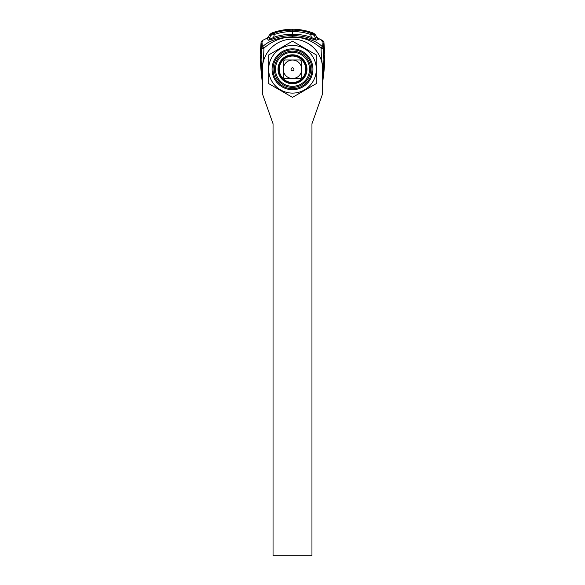<?xml version="1.0" encoding="UTF-8"?>
<svg xmlns="http://www.w3.org/2000/svg" width="585" height="585" viewBox="0 0 585 585"><rect width="100%" height="100%" fill="white"/><g stroke="black" fill="none" stroke-linecap="round" stroke-linejoin="round"><path stroke-width="0.88" d="M263.404 61.33L263.974 48.029C272.946 40.504 282.409 36.906 292.376 37.25L292.624 37.25C302.591 36.913 312.061 40.504 321.026 48.029L321.596 61.337M263.696 48.65L261.868 48.102A1.945 1.909 -57.5 0 1 262.482 46.844L263.974 48.029M262.336 73.703L261.334 42.99M269.67 34.742L271.038 33.425L271.988 33.835A2.435 2.428 134 0 0 270.621 35.268L269.67 34.742L267.352 38.018L262.065 40.672L261.093 42.164L260.193 54.032L260.252 61.345L262.336 83.333M260.859 58.69L260.822 57.754C260.413 54.931 260.193 54.946 260.171 57.791L261.334 74.895C261.722 77.776 261.904 77.761 261.875 74.858L260.859 58.69M261.115 52.591L261.32 48.986L261.115 52.591M292.624 37.25L292.449 36.775C278.46 37.462 268.471 40.811 262.482 46.844L262.46 46.8A1.945 1.894 170.8 0 0 261.817 48.058L261.868 48.102M262.46 46.8C262.175 44.292 261.583 39.246 262.424 41.374M268.252 40.255L273.926 38.639L273.641 37.396C271.389 38.669 269.985 39.18 269.422 38.924A2.435 2.413 -20.9 0 1 268.252 40.255C267.257 38.281 267.199 37.849 268.069 38.968M292.5 36.775L292.5 35.539C285.049 35.751 278.862 36.789 273.926 38.639M269.787 37.228L269.246 38.04C268.171 36.328 268.23 36.628 269.422 38.924L270.636 35.283L274.285 34.478L273.641 37.396C278.635 35.466 284.924 34.391 292.5 34.179L292.5 35.539C299.951 35.751 306.138 36.789 311.074 38.639L316.748 40.255C317.743 38.281 317.801 37.849 316.931 38.968M292.551 36.775C306.54 37.462 316.529 40.811 322.518 46.844A1.945 1.909 57.5 0 1 323.132 48.102L323.183 48.058A1.945 1.894 -170.8 0 0 322.54 46.8L321.026 48.029M322.54 46.8C322.825 44.299 323.417 39.246 322.576 41.374L321.223 40.745M270.636 35.283A2.435 2.413 -83.3 0 1 271.996 33.842L274.248 33.133A2.435 0.497 71.2 0 0 274.285 34.478L274.928 34.274C280.383 32.482 286.24 31.568 292.5 31.517C298.76 31.568 304.617 32.482 310.072 34.274L310.357 33.001C304.814 31.129 298.862 30.179 292.5 30.135L292.5 34.179C300.076 34.391 306.364 35.466 311.359 37.396L311.074 38.639M274.248 33.133L274.643 33.001L274.928 34.274M274.643 33.001C280.186 31.129 286.138 30.179 292.5 30.135L292.5 29.967M271.038 33.425C273.831 31.912 284.215 29.016 292.5 29.25C300.785 29.016 311.169 31.912 313.962 33.425L313.004 33.842L310.357 33.001M322.664 83.333L324.748 61.345L324.807 54.032L323.907 42.164L322.935 40.672L317.648 38.018L315.33 34.742L314.379 35.268L310.072 34.274M316.748 40.255A2.435 2.413 20.9 0 1 315.578 38.924C315.015 39.18 313.611 38.669 311.359 37.396L310.715 34.478A2.435 0.497 108.8 0 0 310.752 33.133M313.004 33.842A2.435 2.413 83.3 0 1 314.364 35.283L315.578 38.924C316.77 36.621 316.829 36.328 315.754 38.04M314.379 35.268A2.435 2.428 -134 0 0 313.012 33.835M322.664 73.703L323.666 42.99M324.529 65.191L324.829 57.791C324.807 54.946 324.587 54.931 324.178 57.754L323.125 74.858C323.088 77.761 323.271 77.776 323.666 74.895L324.529 65.191M323.885 52.591L323.68 48.986L323.885 52.591M292.449 36.775L292.376 37.25M323.132 48.102L321.304 48.65M323.849 57.813C324.127 56.255 324.309 56.262 324.397 57.849L323.351 74.939C323.074 76.503 322.891 76.489 322.803 74.902M324.061 62.339L324.112 60.562M323.373 72.211L323.615 69.564M262.19 74.726C262.102 76.313 261.919 76.328 261.641 74.763L260.596 57.674C260.683 56.087 260.866 56.072 261.144 57.637M260.881 60.387L260.939 62.339M261.371 69.403L261.612 72.035M304.222 77.768L304.222 76.218M302.379 78.653A8.468 8.468 0 0 0 303.293 78.916M306.167 64.511L306.167 74.039M317.267 39.093L319.096 39.817M270.124 39.941L270.124 39.02L270.124 39.941M313.904 39.619L313.706 38.566M271.294 38.566L271.096 39.619M305.099 62.149A8.519 8.519 0 0 0 304.149 62.215M302.335 78.697A8.519 8.519 0 0 0 303.249 78.968M314.876 39.941L314.876 39.02L314.876 39.941M304.31 62.485A8.227 8.227 0 0 1 305.26 62.441M292.5 60.036A9.243 9.243 0 0 0 283.257 69.279A9.243 9.243 0 0 0 292.5 78.522A9.243 9.243 0 0 0 301.743 69.279A9.243 9.243 0 0 0 292.5 60.036M291.037 69.279A1.462 1.462 0 0 0 292.5 70.734A1.462 1.462 0 0 0 293.962 69.279A1.462 1.462 0 0 0 292.5 67.816A1.462 1.462 0 0 0 291.037 69.279M292.5 59.984L284.654 59.984A12.161 12.161 0 0 0 283.206 61.425L283.206 77.125A12.161 12.161 0 0 0 284.654 78.566L300.346 78.566A12.161 12.161 0 0 0 301.794 77.125L301.794 61.425A12.161 12.161 0 0 0 300.346 59.984L284.654 59.984M283.206 77.125L283.206 61.425M292.5 56.043A13.228 13.228 0 0 0 279.272 69.279A13.228 13.228 0 0 0 292.5 82.507A13.228 13.228 0 0 0 305.728 69.279A13.228 13.228 0 0 0 292.5 56.043M300.346 78.566L292.5 78.566M301.794 61.425L301.794 77.125M292.5 82.894A13.623 13.623 0 0 1 278.877 69.279A13.623 13.623 0 0 1 292.5 55.655A13.623 13.623 0 0 1 306.123 69.279A13.623 13.623 0 0 1 292.5 82.894M292.5 88.737A19.459 19.459 0 0 1 273.041 69.279A19.459 19.459 0 0 1 292.5 49.813A19.459 19.459 0 0 1 311.959 69.279A19.459 19.459 0 0 1 292.5 88.737M292.5 51.158A18.113 18.113 0 0 1 310.613 69.279A18.113 18.113 0 0 1 292.5 87.392A18.113 18.113 0 0 1 274.387 69.279A18.113 18.113 0 0 1 292.5 51.158M292.5 89.71A20.431 20.431 0 0 1 272.069 69.279A20.431 20.431 0 0 1 292.5 48.84A20.431 20.431 0 0 1 312.931 69.279A20.431 20.431 0 0 1 292.5 89.71M292.5 52.248A17.023 17.023 0 0 1 309.523 69.279A17.023 17.023 0 0 1 292.5 86.302A17.023 17.023 0 0 1 275.476 69.279A17.023 17.023 0 0 1 292.5 52.248M292.5 54.8A14.471 14.471 0 0 0 278.029 69.279A14.471 14.471 0 0 0 292.5 83.75A14.471 14.471 0 0 0 306.971 69.279A14.471 14.471 0 0 0 292.5 54.8M322.664 69.279A30.164 30.164 0 0 0 292.5 39.115A30.164 30.164 0 0 0 262.336 69.279L262.336 93.6L273.041 123.757L273.041 555.75L311.959 555.75L311.959 123.757L322.664 93.6L322.664 69.279M292.5 97.359L316.821 83.319L292.5 97.359L268.179 83.319L292.5 97.359M316.821 83.319L316.821 55.231L292.5 41.191L268.179 55.231L268.179 83.319M268.661 69.279A23.839 23.839 0 0 0 292.5 93.11A23.839 23.839 0 0 0 316.339 69.279A23.839 23.839 0 0 0 292.5 45.44A23.839 23.839 0 0 0 268.661 69.279M268.179 55.231L292.5 41.191L316.821 55.231M313.962 33.425L315.33 34.742"/></g></svg>

